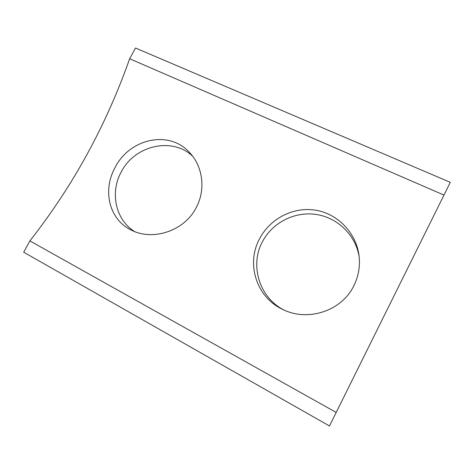 <?xml version="1.0" encoding="UTF-8"?>
<svg xmlns="http://www.w3.org/2000/svg" width="474" height="474" viewBox="0 0 474 474"><rect width="100%" height="100%" fill="white"/><g stroke="black" fill="none" stroke-linecap="round" stroke-linejoin="round"><path stroke-width="0.71" d="M134.48 231.496C115.425 219.681 109.784 192.302 121.297 171.855C134.663 145.382 172.293 136.613 192.657 156.224M115.146 167.399C129.39 138.852 169.396 129.141 190.11 153.149C202.836 166.895 205.882 189.707 196.242 207.553C184.368 231.312 152.148 241.432 130.771 229.813C108.558 218.858 102.562 189.665 115.146 167.399M283.73 309.895C259.195 297.382 249.679 265.156 262.383 241.817C272.195 222.81 294.301 211.339 315.82 214.402C337.328 217.406 355.802 235.045 359.185 256.973M259.497 238.872C269.688 219.184 292.369 206.818 314.718 210.053C337.079 213.211 356.152 232.473 359.025 255.569C360.293 266.038 358.587 276.058 353.906 285.621C341.748 311.27 307.211 322.172 282.273 309.202C255.895 296.677 246.178 263.301 259.497 238.872M450.3 182.336L336.196 412.433L29.886 240.911L23.7 252.209L329.483 425.972L450.3 182.336L135.523 48.028L129.651 58.758C117.907 92.009 103.836 123.643 87.423 153.671C71.053 183.716 51.873 212.796 29.886 240.911M443.978 195.087L129.651 58.758M336.196 412.433L329.483 425.972"/></g></svg>
